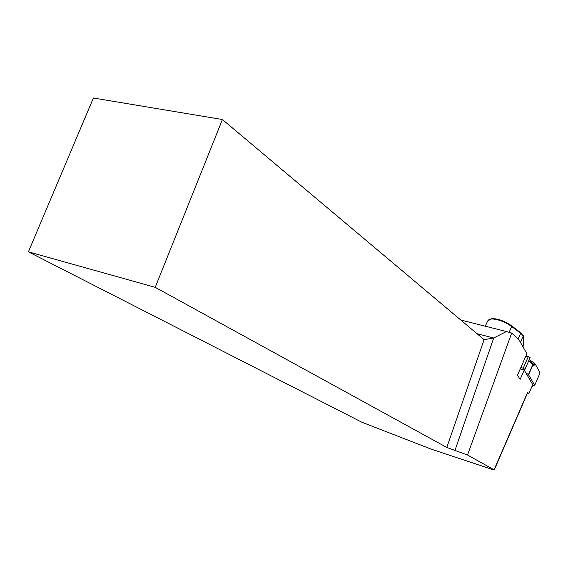 <?xml version="1.0" encoding="UTF-8"?>
<svg xmlns="http://www.w3.org/2000/svg" width="568" height="568" viewBox="0 0 568 568"><rect width="100%" height="100%" fill="white"/><g stroke="black" fill="none" stroke-linecap="round" stroke-linejoin="round"><path stroke-width="0.85" d="M527.771 392.481L528.787 393.816L532.741 384.664L524.207 370.087L520.118 379.445L517.519 375.128L526.884 353.75L518.967 339.728L511.676 333.061L467.521 455.003L446.796 447.449L155.22 287.337L28.4 251.837L361.951 422.272L431.488 449.245L492.562 469.53L494.089 469.814L467.521 455.003M477.042 333.714L493.72 337.995L506.415 331.534L511.676 333.061M446.796 447.449L484.106 339.657L493.72 337.995L454.861 450.729M484.106 339.657L222.415 119.514L93.401 98.008L28.4 251.837M506.415 331.534L460.79 320.04M222.415 119.514L155.22 287.337M528.787 393.816L527.374 393.397M524.207 370.087L520.231 368.944M523.369 335.759L520.38 342.22M523.66 337.669L523.419 336.426M529.277 359.516L535.127 363.903L539.6 371.891L539.089 375.171L534.708 385.31L528.588 374.809L525.684 372.608M535.127 363.903L534.687 364.919L533.629 365.409L533.061 364.528L528.588 374.809M531.939 386.524L532.592 386.481L533.842 385.054L534.708 385.31M524.115 370.066L524.981 369.356L523.235 368.192L520.842 367.546M524.981 369.314L530.1 357.641L528.332 356.541L525.698 356.455M528.425 374.646L532.905 364.344L528.588 361.106M494.089 469.814L527.736 392.076M518.158 338.989L520.657 333.345L511.697 326.508L509.105 332.315M523.014 346.899L523.646 337.981M511.47 325.784L511.697 326.508C504.796 321.736 498.058 319.209 491.483 318.939L487.713 320.877L485.285 326.209M523.149 335.944L520.657 333.345L520.629 332.685L523.149 335.944M520.423 332.621L511.676 325.847C505.016 321.225 498.477 318.79 492.065 318.527M523.107 335.276L523.731 337.868L523.085 347.02M523.235 368.192L528.332 356.541M528.836 360.531L534.687 364.919M527.814 392.374L494.224 469.992M488.04 320.146L491.995 318.527M530.1 357.641L524.981 369.356"/></g></svg>

